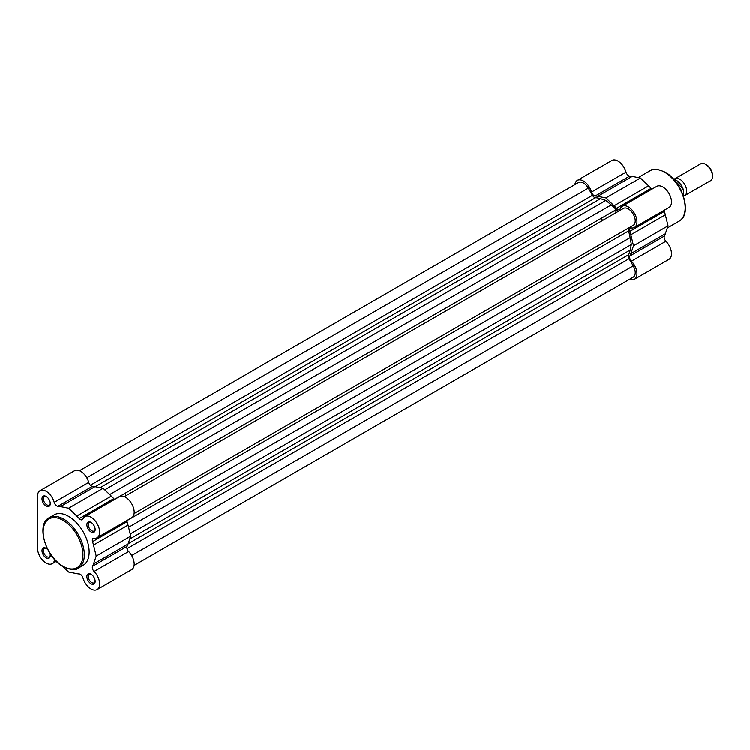 <?xml version="1.0" encoding="UTF-8"?>
<svg xmlns="http://www.w3.org/2000/svg" width="750" height="750" viewBox="0 0 750 750"><rect width="100%" height="100%" fill="white"/><g stroke="black" fill="none" stroke-linecap="round" stroke-linejoin="round"><path stroke-width="1.12" d="M619.284 210.844A3.909 2.259 60 0 1 617.344 210.647A3.909 2.259 60 0 1 616.2 209.7L114.562 499.312M616.2 209.7A35.156 20.297 60 0 0 611.269 204.938L605.887 200.456L600.506 198.731A35.156 20.297 60 0 0 595.566 197.784A3.909 2.259 60 0 1 594.422 197.409A3.909 2.259 60 0 1 592.472 195.347L90.403 485.212M134.1 565.359L633.216 277.2A9.769 5.634 -120 0 0 633.216 265.922L629.062 258.741A3.909 2.259 60 0 1 628.509 254.831A35.156 20.297 60 0 0 630.159 250.087L631.35 244.566L130.2 533.906M592.472 195.347L588.319 188.166A9.769 5.634 -120 0 0 578.559 182.531L79.444 470.691M605.887 200.456L104.737 489.797M124.331 496.603L623.447 208.444A9.769 5.634 60 0 1 633.216 214.088A9.769 5.634 60 0 1 633.216 225.366L134.1 513.525M631.35 244.566L630.159 237.666A35.156 20.297 60 0 0 628.509 231.009A3.909 2.259 60 0 1 629.062 227.756M615.075 211.959A31.256 18.047 60 0 1 615.844 212.831A31.256 18.047 60 0 0 615.075 211.959M46.134 505.978A5.859 3.384 60 0 1 41.991 498.806A5.859 3.384 60 0 1 46.134 496.416L46.134 496.416A5.859 3.384 60 0 1 50.278 503.587A5.859 3.384 60 0 1 46.134 505.978M46.491 496.641A4.884 2.822 -120 0 0 44.381 496.566A4.884 2.822 -120 0 0 43.631 500.484A4.884 2.822 -120 0 0 46.819 504.788A4.884 2.822 -120 0 0 49.266 505.031A4.884 2.822 -120 0 0 50.259 503.166M91.022 531.9A5.859 3.384 60 0 1 86.878 524.719A5.859 3.384 60 0 1 91.022 522.328L91.022 522.328A5.859 3.384 60 0 1 95.166 529.509A5.859 3.384 60 0 1 91.022 531.9M91.388 522.553A4.884 2.822 -120 0 0 89.269 522.488A4.884 2.822 -120 0 0 88.528 526.397A4.884 2.822 -120 0 0 91.716 530.7A4.884 2.822 -120 0 0 94.153 530.944A4.884 2.822 -120 0 0 95.147 529.078M91.022 583.734A5.859 3.384 60 0 1 86.878 576.553A5.859 3.384 60 0 1 91.022 574.163L91.022 574.163A5.859 3.384 60 0 1 95.166 581.344A5.859 3.384 60 0 1 91.022 583.734M91.388 574.387A4.884 2.822 -120 0 0 89.269 574.322A4.884 2.822 -120 0 0 88.528 578.231A4.884 2.822 -120 0 0 91.716 582.534A4.884 2.822 -120 0 0 94.153 582.778A4.884 2.822 -120 0 0 95.147 580.913M49.913 553.256A5.859 3.384 60 0 1 50.278 555.422A5.859 3.384 60 0 1 46.134 557.822A5.859 3.384 60 0 1 41.991 550.641A5.859 3.384 60 0 1 46.134 548.25L46.134 548.25A5.859 3.384 60 0 1 47.831 549.647M46.491 548.475A4.884 2.822 -120 0 0 44.381 548.409A4.884 2.822 -120 0 0 43.631 552.319A4.884 2.822 -120 0 0 46.819 556.622A4.884 2.822 -120 0 0 49.266 556.866A4.884 2.822 -120 0 0 50.259 555M62.7 566.353L68.578 571.969L76.772 573.591A37.116 21.431 -120 0 0 79.247 573.919A3.909 2.259 60 0 1 82.959 577.837A12.206 7.05 -120 0 0 91.022 588.919A12.206 7.05 -120 0 0 97.125 589.519A12.206 7.05 -120 0 0 94.097 571.406A3.909 2.259 60 0 1 92.55 566.241A37.116 21.431 -120 0 0 93.506 563.934L96.206 556.022L93.506 545.006A37.116 21.431 -120 0 0 92.55 541.594A3.909 2.259 60 0 1 93.122 538.369A3.909 2.259 60 0 1 94.097 538.2A12.206 7.05 -120 0 0 97.125 537.684A12.206 7.05 -120 0 0 97.125 523.594A12.206 7.05 -120 0 0 84.919 516.544A12.206 7.05 -120 0 0 82.959 518.906A3.909 2.259 60 0 1 82.331 519.666A3.909 2.259 60 0 1 80.372 519.478A3.909 2.259 60 0 1 79.247 518.55A37.116 21.431 -120 0 0 76.772 516.019L68.578 508.172L60.384 506.55A37.116 21.431 -120 0 0 57.909 506.231A3.909 2.259 60 0 1 56.784 505.856A3.909 2.259 60 0 1 54.197 502.312A12.206 7.05 -120 0 0 40.031 490.622A12.206 7.05 -120 0 0 37.5 496.209L37.5 548.053A12.206 7.05 -120 0 0 46.134 562.997A12.206 7.05 -120 0 0 52.237 563.606A12.206 7.05 -120 0 0 54.197 561.234A3.909 2.259 60 0 1 54.825 560.475A3.909 2.259 60 0 1 55.369 560.306M114.647 499.378A3.909 2.259 60 0 1 113.784 498.609A37.116 21.431 -120 0 0 111.3 496.078L103.106 488.241L94.912 486.619A37.116 21.431 -120 0 0 92.438 486.291A3.909 2.259 60 0 1 91.312 485.916A3.909 2.259 60 0 1 88.734 482.372A12.206 7.05 -120 0 0 74.559 470.691L40.031 490.622M49.191 517.659L54.028 514.866A29.109 16.8 60 0 1 68.578 516.309A29.109 16.8 60 0 1 87.591 541.959A29.109 16.8 60 0 1 83.128 565.275L78.3 568.069C75.862 570.469 70.847 570 63.253 566.681C45.769 557.55 35.616 524.241 49.191 517.659A29.109 16.8 60 0 1 63.741 519.103A29.109 16.8 60 0 1 82.753 544.744A29.109 16.8 60 0 1 78.3 568.069M125.419 494.653A31.256 18.047 60 0 1 126.188 495.534M97.125 537.684L131.662 517.753A12.206 7.05 -120 0 0 131.662 503.653A12.206 7.05 -120 0 0 119.447 496.603L84.919 516.544M97.125 589.519L131.662 569.587A12.206 7.05 -120 0 0 128.625 551.475A3.909 2.259 60 0 1 127.088 546.3A37.116 21.431 -120 0 0 128.044 543.994L130.734 536.091L128.044 525.066A37.116 21.431 -120 0 0 127.088 521.653A3.909 2.259 60 0 1 126.862 520.519M130.734 536.091L96.206 556.022M103.106 488.241L68.578 508.172M629.55 279.309A12.206 7.05 -120 0 0 634.434 279.309A12.206 7.05 -120 0 0 631.397 261.197A3.909 2.259 60 0 1 629.859 256.031A37.116 21.431 -120 0 0 630.816 253.716L633.506 245.812L630.816 234.797A37.116 21.431 -120 0 0 629.859 231.384A3.909 2.259 60 0 1 630.431 228.159A3.909 2.259 60 0 1 631.397 227.991A12.206 7.05 -120 0 0 634.434 227.475A12.206 7.05 -120 0 0 636.309 217.697A12.206 7.05 -120 0 0 628.331 206.934A12.206 7.05 -120 0 0 622.228 206.334A12.206 7.05 -120 0 0 620.259 208.697A3.909 2.259 60 0 1 619.631 209.456A3.909 2.259 60 0 1 616.556 208.341A37.116 21.431 -120 0 0 614.081 205.809L605.887 197.963L597.694 196.341A37.116 21.431 -120 0 0 595.209 196.013A3.909 2.259 60 0 1 591.506 192.094A12.206 7.05 -120 0 0 583.434 181.022A12.206 7.05 -120 0 0 577.331 180.412A12.206 7.05 -120 0 0 574.894 184.641M577.331 180.412L611.869 160.481A12.206 7.05 60 0 1 617.972 161.081A12.206 7.05 60 0 1 626.034 172.162A3.909 2.259 -120 0 0 629.747 176.081A37.116 21.431 60 0 1 632.222 176.409L640.416 178.031L648.609 185.869A37.116 21.431 60 0 1 651.084 188.4A3.909 2.259 -120 0 0 651.956 189.169M622.228 206.334L656.756 186.394A12.206 7.05 60 0 1 662.859 187.003A12.206 7.05 60 0 1 670.837 197.756A12.206 7.05 60 0 1 668.962 207.544L634.434 227.475M601.95 219.534A31.256 18.047 60 0 1 602.719 220.406M664.163 210.309A3.909 2.259 -120 0 0 664.387 211.444A37.116 21.431 60 0 1 665.344 214.856L668.044 225.872L665.344 233.784A37.116 21.431 60 0 1 664.387 236.091A3.909 2.259 -120 0 0 665.934 241.256A12.206 7.05 60 0 1 668.962 259.378L634.434 279.309M605.887 197.963L640.416 178.031M633.506 245.812L668.044 225.872M674.194 179.288A9.769 5.634 60 0 1 674.897 178.744A9.769 5.634 60 0 1 682.425 181.359A9.769 5.634 60 0 1 686.691 191.184A9.769 5.634 60 0 1 684.666 195.656A9.769 5.634 60 0 1 683.447 196.078M684.666 195.656L710.475 180.75A9.769 5.634 -120 0 0 712.5 176.287A9.769 5.634 -120 0 0 705.591 164.325A9.769 5.634 -120 0 0 700.706 163.837L674.897 178.744M705.591 164.325L706.716 164.972A8.184 4.725 60 0 1 712.5 174.984L712.5 176.287M683.372 189.769L683.372 195.862M673.594 179.213A11.231 6.487 -120 0 1 683.1 189.188L681.084 190.341M595.566 197.784L95.194 486.675M630.159 250.087L129.741 539.006M628.509 254.831L128.138 543.722M629.062 258.741L127.003 548.606M633.216 265.922L131.662 555.487M588.319 188.166L86.766 477.741M600.506 198.731L100.088 487.641M611.269 204.938L109.678 494.531M628.509 231.009L126.872 520.631M630.159 237.666L128.578 527.25M63.056 566.231A28.125 16.238 -120 0 0 82.941 554.747A28.125 16.238 -120 0 0 63.056 520.294A28.125 16.238 -120 0 0 43.163 531.778A28.125 16.238 -120 0 0 63.056 566.231M92.438 486.291L57.909 506.231M128.625 551.475L94.097 571.406M88.734 482.372L54.197 502.312M55.528 560.475L54.197 561.234M127.088 546.3L92.55 566.241M128.044 543.994L93.506 563.934M128.044 525.066L93.506 545.006M127.088 521.653L92.55 541.594M94.912 486.619L60.384 506.55M111.3 496.078L76.772 516.019M113.784 498.609L79.247 518.55M679.144 221.175A29.109 16.8 -120 0 0 683.597 197.85A29.109 16.8 -120 0 0 664.584 172.209A29.109 16.8 -120 0 0 650.034 170.766C652.472 168.375 657.488 168.834 665.072 172.162C682.566 181.284 692.719 214.594 679.144 221.175L667.312 228M631.397 261.197L665.934 241.256M591.506 192.094L626.034 172.162M595.209 196.013L629.747 176.081M597.694 196.341L632.222 176.409M614.081 205.809L648.609 185.869M616.556 208.341L651.084 188.4M629.859 231.384L664.387 211.444M630.816 234.797L665.344 214.856M630.816 253.716L665.344 233.784M629.859 256.031L664.387 236.091M676.191 180.262A10.838 6.262 60 0 1 683.175 189.169M56.297 561.262L52.237 563.606M638.212 177.591L650.034 170.766M673.528 179.138L683.316 189.338"/></g></svg>
